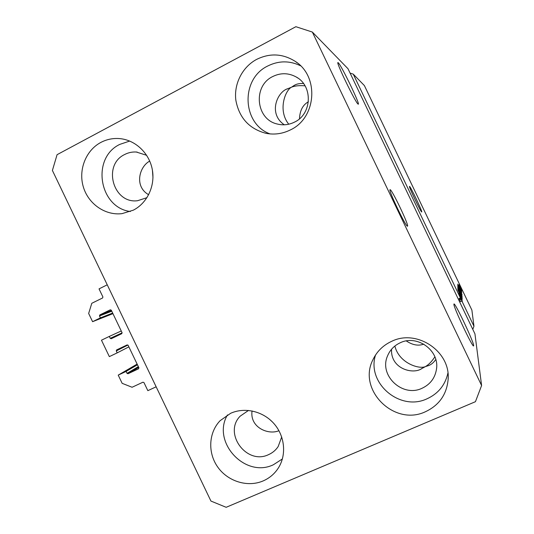 <?xml version="1.0" encoding="UTF-8"?>
<svg xmlns="http://www.w3.org/2000/svg" width="534" height="534" viewBox="0 0 534 534"><rect width="100%" height="100%" fill="white"/><g stroke="black" fill="none" stroke-linecap="round" stroke-linejoin="round"><path stroke-width="0.8" d="M118.221 375.122L126.097 371.424L127.019 373.346L128.013 373.74L138.573 368.787L138.893 367.772L128.12 345.304L127.125 344.917L116.579 349.944L116.278 350.945L117.2 352.874L109.343 356.612L101.467 340.198L109.31 336.42L110.231 338.349L111.226 338.73L121.739 333.683L122.059 332.662L111.286 310.194L110.338 309.787L99.805 314.926L99.491 315.941L100.412 317.87L92.589 321.682L88.651 313.471L91.801 303.285L102.588 297.979L102.908 296.951L99.037 288.881L107.241 284.816L156.148 386.81L147.845 390.654L143.973 382.584L142.972 382.19L132.078 387.257L122.153 383.332L118.221 375.122L137.131 364.095M92.589 321.682L112.941 313.652M100.412 317.87L112.661 313.064M109.31 336.42L121.251 330.973M117.2 352.874L128.868 346.86M126.097 371.424L137.458 364.769M390.087 189.703L390.067 189.71C387.864 189.303 406.361 227.958 407.502 226.156L407.529 226.136C409.211 225.535 391.562 188.669 390.087 189.703M409.518 186.426L409.511 186.433C408.343 186.052 421.253 213.019 421.726 211.958L421.74 211.951C422.654 211.838 410.159 185.739 409.518 186.426M338.302 62.792L337.962 62.585C335.646 61.657 355.751 103.135 358.08 104.103L358.287 104.19C360.35 104.677 341.42 65.455 338.302 62.792M284.295 124.796C267.561 113.348 277.68 91.201 288.026 88.631L291.604 87.142L294.167 85.427C296.61 83.925 299.728 83.304 303.526 83.551M453.907 304.22C453.246 306.723 472.81 348.135 473.611 345.905L473.665 345.491C473.504 341.333 454.948 302.237 453.973 303.993L453.907 304.22M435.777 359.529C433.641 362.599 431.238 364.622 428.568 365.596L425.444 366.578L421.82 368.547C413.349 374.768 390.421 369.047 391.555 349.249M278.928 430.698C268.455 435.317 249.638 427.48 252.055 410.94M148.666 194.73C133.874 186.433 139.401 166.414 149.734 161.088M423.769 344.13C418.349 346.139 412.535 345.077 406.314 340.939M299.481 118.782C299.881 110.505 302.851 104.838 308.392 101.78M146.656 155.314L136.31 152.016C132.198 151.783 128.314 152.611 124.656 154.513C102.241 164.979 113.221 204.068 137.558 200.717L146.977 197.66M248.497 410.426L240.133 416.2C223.092 433.334 246.688 465.368 268.535 454.648C272.52 452.892 275.724 450.209 278.154 446.591L281.698 436.966M422.027 388.278C430.331 384.373 435.157 377.918 436.518 368.907C439.449 350.351 417.114 334.371 400.233 342.775C394.205 345.571 389.96 349.997 387.49 356.044C378.8 375.502 402.516 397.757 422.027 388.278M294.541 122.106C311.989 114.102 313.151 86.001 296.257 77.016C288.527 72.804 280.677 72.651 272.714 76.549C252.622 86.007 255.866 119.376 277.199 124.001C283.16 125.51 288.941 124.883 294.541 122.106M256.64 59.387C269.837 52.919 282.66 53.554 295.102 61.283C319.506 76.362 316.448 117.967 290.416 129.902C282.573 133.8 274.423 134.942 265.979 133.326C249.171 128.841 239.125 117.807 235.848 100.225C233.745 83.998 242.309 67.017 256.64 59.387M270.077 133.914C242.062 123.881 240.287 79.132 267.681 66.029C278.655 60.569 289.628 60.489 300.595 65.809M391.682 341.313C416.887 328.757 450.776 351.472 448.119 379.547C446.678 394.566 439.108 405.299 425.418 411.741C394.232 426.673 357.279 389.76 372.939 359.722C376.904 351.392 383.152 345.258 391.682 341.313M447.919 373.059C445.236 385.041 438.287 393.618 427.06 398.778C399.966 411.747 366.417 383.038 375.522 355.057M230.661 413.283C244.719 406.955 262.975 411.193 273.842 423.482C284.749 435.737 286.738 454.387 278.628 467.55C274.836 473.625 269.657 478.09 263.102 480.94C247.649 487.582 227.911 481.474 217.799 467.143C207.586 452.879 208.554 432.62 220.148 420.659L230.661 413.283M282.386 458.953L273.381 464.754C245.006 478.537 211.377 441.792 227.477 414.911M100.819 142.445C106.833 139.281 113.235 138.012 120.017 138.633C135.589 140.135 149.346 153.285 152.31 169.618C155.341 185.939 147.204 203.127 133.293 210.182L122.046 213.633C105.305 215.736 88.384 204.001 83.344 186.967C78.184 169.979 85.774 150.408 100.819 142.445M130.349 211.517C99.024 207.586 91.06 157.944 119.803 144.387L129.695 141.056M394.86 346.039C399.105 363.354 419.444 369.501 425.444 366.578C428.668 364.722 431.812 361.485 434.876 356.859M305.041 85.847C299.541 85.353 295.062 85.787 291.604 87.142C285.436 89.919 277.453 110.191 288.74 124.215M269.476 419.257L272.32 421.867M152.444 170.373L152.964 177.528M347.994 68.732L474.946 333.87L481.601 385.521L475.44 401.688L226.162 507.3L210.943 501.066L52.399 170.459L57.078 154.68L295.869 26.7L312.343 32.06L347.994 68.732M312.343 32.06L481.601 385.521M473.965 326.247L461.883 301.002L460.515 301.623L459.04 298.539L460.408 297.925L353.254 74.139L364.395 85.594L471.889 310.107L473.965 326.247L472.797 329.371M460.408 297.925L461.883 301.002M458.806 293.573L462.357 301.116L458.753 293.593M460.996 296.15L462.284 299.274L460.835 296.584L457.805 289.828L460.942 296.176M457.818 288.58L462.177 298.179L457.838 289.461L461.663 297.051L457.818 288.58M462.164 297.124L457.751 287.866L462.124 297.138M462.037 294.995L457.705 285.91L461.997 295.015M460.628 290.483L457.698 284.128L461.83 292.418L460.588 290.503M461.056 287.946L461.643 289.268L461.056 287.946M460.154 286.304L461.716 289.882L460.114 286.324M461.122 289.034L461.71 290.369L461.122 289.034M460.188 287.519L461.736 290.85L460.148 287.539M461.162 289.862L461.756 291.204L461.162 289.862M460.862 289.488L458.746 285.296L460.815 289.508M459.781 288.987L461.937 294.227L457.731 285.443L459.734 289.007M460.769 292.939L462.064 296.323L457.785 286.978L460.722 292.959M353.254 74.139L350.084 73.098M459.1 284.382L461.296 288.987L459.02 284.415M458.92 286.785L460.141 289.428L458.886 286.805M458.219 286.351L461.443 293.073L458.179 286.371M458.279 288.307L459.56 290.97L458.232 288.327M460.061 292.018L461.556 295.148L460.014 292.038M458.139 288.994L461.656 296.07L458.132 288.974M459.374 298.626L459.734 299.354M461.069 299.247L459.701 299.861L459.681 299.38L461.042 298.766M459.701 299.861L460.515 301.623M459.086 298.519L460.542 298.106L460.522 297.718L458.379 293.413L460.542 298.106M99.491 315.941L111.766 311.202M99.805 314.926L111.419 310.474M110.231 338.349L122.119 332.842M116.278 350.945L127.913 345.031M128.013 373.74L138.7 367.365M127.019 373.346L138.346 366.624M294.167 85.427L294.801 85.1M428.568 365.596L429.002 365.41M421.273 368.787L421.82 368.547M287.225 89.051L288.026 88.631M136.31 152.016L137.185 152.09M436.518 368.907L436.605 368.013M296.257 77.016L297.859 78.044M297.505 63.052L295.102 61.283M448.173 377.992L448.119 379.547M121.392 138.8L120.017 138.633"/></g></svg>
